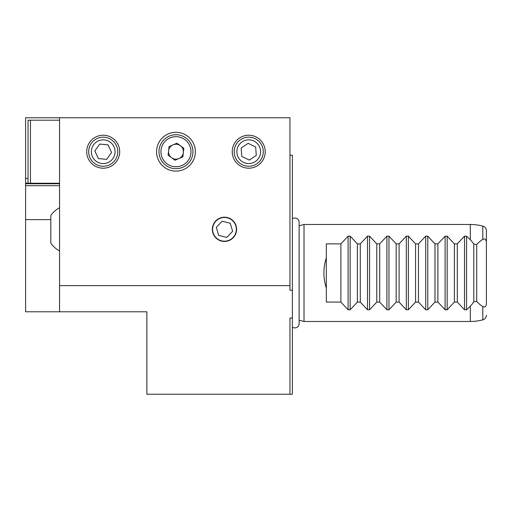 <?xml version="1.0" encoding="UTF-8"?>
<svg xmlns="http://www.w3.org/2000/svg" width="512" height="512" viewBox="0 0 512 512"><rect width="100%" height="100%" fill="white"/><g stroke="black" fill="none" stroke-linecap="round" stroke-linejoin="round"><path stroke-width="0.77" d="M224.474 217.197A12.128 12.128 0 0 0 212.346 229.325A12.128 12.128 0 0 0 224.474 241.446A12.128 12.128 0 0 0 236.595 229.325A12.128 12.128 0 0 0 224.474 217.197M175.968 132.314A19.405 19.405 0 0 0 156.563 151.712A19.405 19.405 0 0 0 175.968 171.117A19.405 19.405 0 0 0 195.366 151.712A19.405 19.405 0 0 0 175.968 132.314M248.723 135.219A16.493 16.493 0 0 0 232.23 151.712A16.493 16.493 0 0 0 248.723 168.205A16.493 16.493 0 0 0 265.216 151.712A16.493 16.493 0 0 0 248.723 135.219M103.206 135.219A16.493 16.493 0 0 0 86.714 151.712A16.493 16.493 0 0 0 103.206 168.205A16.493 16.493 0 0 0 119.699 151.712A16.493 16.493 0 0 0 103.206 135.219M486.4 315.162A4.851 4.851 0 0 1 482.797 319.846L482.797 306.554C484.928 307.629 486.131 306.611 486.4 303.514L486.4 289.229M299.123 320.166L304.019 321.485L304.019 224.474L470.31 224.474A48.506 48.506 0 0 1 482.797 226.106A4.851 4.851 0 0 1 486.4 230.79L486.4 242.438C486.131 239.341 484.934 238.33 482.797 239.405A36.493 25.805 90 0 0 476.698 244.582A29.101 29.101 0 0 0 473.786 244.083A41.581 29.402 -90 0 0 470.31 239.738L466.573 236.166L464.512 236.166L457.299 243.872L454.387 243.872L447.168 236.166L445.114 236.166L437.894 243.872L434.982 243.872L427.77 236.166L425.709 236.166L418.49 243.872L415.584 243.872L408.365 236.166L406.31 236.166L399.091 243.872L396.179 243.872L388.966 236.166L386.906 236.166L379.686 243.872L376.781 243.872L369.562 236.166L367.501 236.166L360.288 243.872L357.376 243.872L350.157 236.166L348.102 236.166L340.883 243.872L326.33 243.872L326.33 257.83C323.11 267.93 323.11 278.022 326.33 288.122L326.33 302.08L340.883 302.08L348.102 309.786L350.157 309.786L357.376 302.08L360.288 302.08L367.501 309.786L369.562 309.786L376.781 302.08L379.686 302.08L386.906 309.786L388.966 309.786L396.179 302.08L399.091 302.08L406.31 309.786L408.365 309.786L415.584 302.08L418.49 302.08L425.709 309.786L427.77 309.786L434.982 302.08L437.894 302.08L445.114 309.786L447.168 309.786L454.387 302.08L457.299 302.08L464.512 309.786L466.573 309.786L470.31 306.214A41.581 29.402 -90 0 0 473.786 301.869A29.101 29.101 0 0 0 476.698 301.37A36.493 25.805 90 0 0 482.797 306.554M486.4 256.73L486.4 230.79M482.797 319.846A48.506 48.506 0 0 1 470.31 321.485L470.31 306.214M482.797 239.405L482.797 226.106M304.019 321.485L470.31 321.485M299.123 225.786L304.019 224.474M289.952 285.626L289.952 117.76L59.552 117.76L59.552 285.626L289.952 285.626L289.952 290.227L292.378 290.227L292.378 318.048L289.952 318.048L289.952 394.24L292.378 394.24L292.378 318.048M292.378 290.227L292.378 155.258L289.952 155.258M289.952 394.24L146.861 394.24L146.861 311.782L59.552 311.782L59.552 285.626M28.026 178.394L25.6 178.394L25.6 117.76L59.552 117.76M25.6 178.394L25.6 183.174L28.026 183.174M289.952 318.048L290.438 318.048M59.552 185.67L25.6 185.67L25.6 311.782L59.552 311.782M25.6 185.67L25.6 183.725L59.552 183.725M25.6 183.174L25.6 183.725M326.33 257.83L326.33 288.122M340.883 243.872L340.883 302.08M357.376 243.872L357.376 302.08M360.288 243.872L360.288 302.08M376.781 243.872L376.781 302.08M379.686 243.872L379.686 302.08M396.179 243.872L396.179 302.08M399.091 243.872L399.091 302.08M415.584 243.872L415.584 302.08M418.49 243.872L418.49 302.08M434.982 243.872L434.982 302.08M437.894 243.872L437.894 302.08M454.387 243.872L454.387 302.08M457.299 243.872L457.299 302.08M473.786 244.083L473.786 301.869M476.698 244.582L476.698 301.37M486.4 303.514L486.4 242.438M50.822 219.622L25.6 219.622M59.552 207.789A24.25 24.25 0 0 0 50.822 215.443L50.822 243.206A24.25 24.25 0 0 0 59.552 250.854M292.378 327.168A4.32 4.32 0 0 0 299.123 323.597L299.123 222.323A4.32 4.32 0 0 0 292.378 218.752M258.56 145.082A11.859 11.859 0 0 0 242.093 141.875A11.859 11.859 0 0 0 238.886 158.342A11.859 11.859 0 0 0 255.354 161.549A11.859 11.859 0 0 0 258.56 145.082M260.794 143.578A14.554 14.554 0 0 0 240.589 139.648A14.554 14.554 0 0 0 236.659 159.846A14.554 14.554 0 0 0 256.858 163.782A14.554 14.554 0 0 0 260.794 143.578M248.141 143.334L241.178 148.026L241.76 156.41L249.306 160.096L256.275 155.398L255.693 147.021L248.141 143.334M91.398 150.605A11.859 11.859 0 0 0 102.099 163.526A11.859 11.859 0 0 0 115.021 152.819A11.859 11.859 0 0 0 104.314 139.904A11.859 11.859 0 0 0 91.398 150.605M88.723 150.355A14.554 14.554 0 0 0 101.85 166.202A14.554 14.554 0 0 0 117.696 153.075A14.554 14.554 0 0 0 104.57 137.229A14.554 14.554 0 0 0 88.723 150.355M98.349 158.566L106.714 159.347L111.571 152.499L108.07 144.864L99.706 144.077L94.842 150.931L98.349 158.566M183.366 152.57A7.45 7.45 0 0 0 173.005 144.877A7.45 7.45 0 0 0 171.526 157.696A7.45 7.45 0 0 0 183.366 152.57M184.928 139.635A15.034 15.034 0 0 0 163.891 142.752A15.034 15.034 0 0 0 167.008 163.789A15.034 15.034 0 0 0 188.045 160.672A15.034 15.034 0 0 0 184.928 139.635M186.08 138.08A16.979 16.979 0 0 0 162.336 141.6A16.979 16.979 0 0 0 165.85 165.344A16.979 16.979 0 0 0 189.6 161.83A16.979 16.979 0 0 0 186.08 138.08M169.062 146.592L176.954 143.168L183.859 148.294L182.874 156.838L174.982 160.256L168.077 155.13L169.062 146.592M236.006 232.083A11.859 11.859 0 0 0 227.232 217.786A11.859 11.859 0 0 0 212.934 226.56A11.859 11.859 0 0 0 221.709 240.858A11.859 11.859 0 0 0 236.006 232.083M230.253 223.226L222.08 221.267L216.301 227.366L218.694 235.418L226.861 237.376L232.64 231.277L230.253 223.226M30.451 120.186L30.451 183.245L28.026 183.245L28.026 120.186L59.552 120.186M30.451 183.245L59.552 183.245M470.31 239.738L470.31 224.474M348.102 236.166L348.102 309.786M350.157 236.166L350.157 309.786M367.501 236.166L367.501 309.786M369.562 236.166L369.562 309.786M386.906 236.166L386.906 309.786M388.966 236.166L388.966 309.786M406.31 236.166L406.31 309.786M408.365 236.166L408.365 309.786M425.709 236.166L425.709 309.786M427.77 236.166L427.77 309.786M445.114 236.166L445.114 309.786M447.168 236.166L447.168 309.786M464.512 236.166L464.512 309.786M466.573 236.166L466.573 309.786"/></g></svg>
